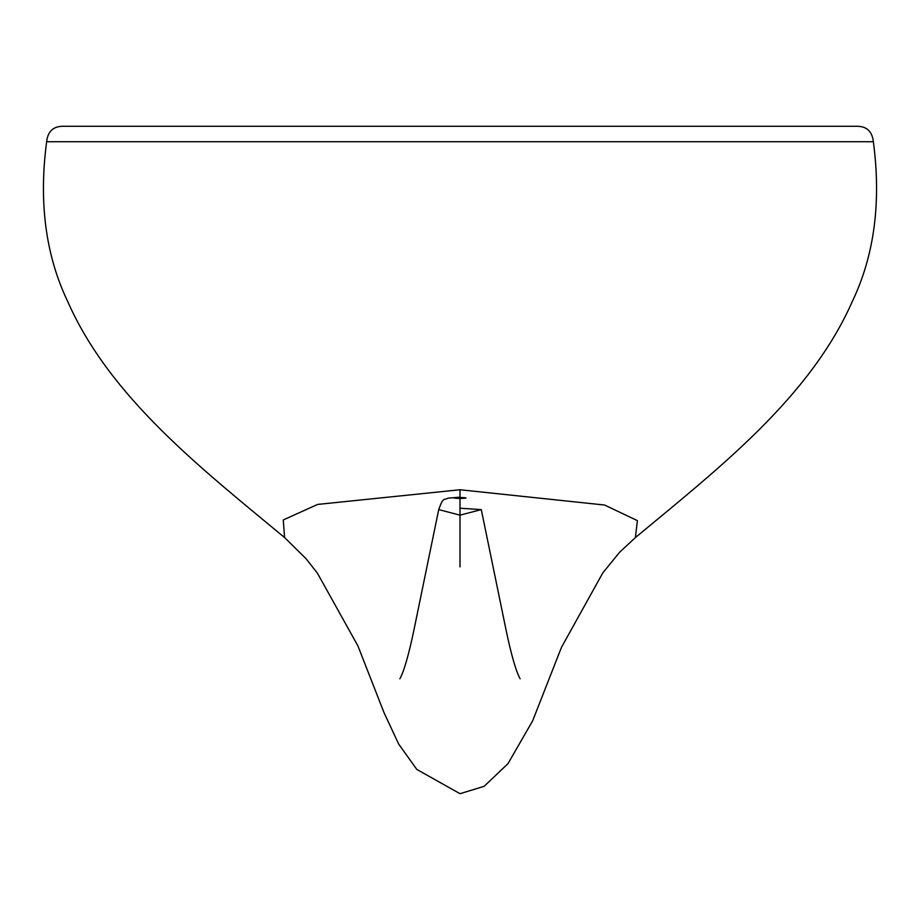 <?xml version="1.0" encoding="UTF-8"?>
<svg xmlns="http://www.w3.org/2000/svg" width="920" height="920" viewBox="0 0 920 920"><rect width="100%" height="100%" fill="white"/><g stroke="black" fill="none" stroke-linecap="round" stroke-linejoin="round"><path stroke-width="1.38" d="M64.664 126.304L855.335 126.304L64.664 126.304C53.831 125.764 47.828 130.916 46.632 141.726C38.663 202.089 45.632 255.231 67.539 301.15C109.802 397.313 201.158 468.337 284.579 537.556L283.268 519.949L317.618 504.424L460 489.75L460 497.432C451.996 497.777 451.996 498.134 460 498.502L460 515.165L438.713 509.599C443.417 496.524 443.509 500.629 448.04 498.157L459.897 497.156M855.335 126.304C866.168 125.764 872.171 130.916 873.367 141.726L46.632 141.726M873.367 141.726C881.337 202.089 874.368 255.231 852.46 301.15C810.198 397.313 718.831 468.337 635.409 537.556L637.387 520.628L604.589 505.034L460 489.75M460 506.954L460 498.502C468.004 498.145 468.004 497.789 460 497.432L460 508.208L481.286 509.599L460 515.165L460 508.208M460 566.915L460 515.165M520.087 678.741L520.11 678.764C515.947 671.14 511.255 654.821 506.023 629.797L481.286 509.599M284.59 537.556L305.946 558.589L317.365 573.102L357.857 645.771L384.054 712.735L398.671 744.061L416.772 769.396L460 793.695L484.104 786.335L507.978 763.669L532.645 720.843L561.464 647.335L602.784 572.907L619.62 552.253L635.409 537.556M399.912 678.741L399.889 678.764C404.053 671.14 408.744 654.821 413.977 629.797L438.713 509.599"/></g></svg>
